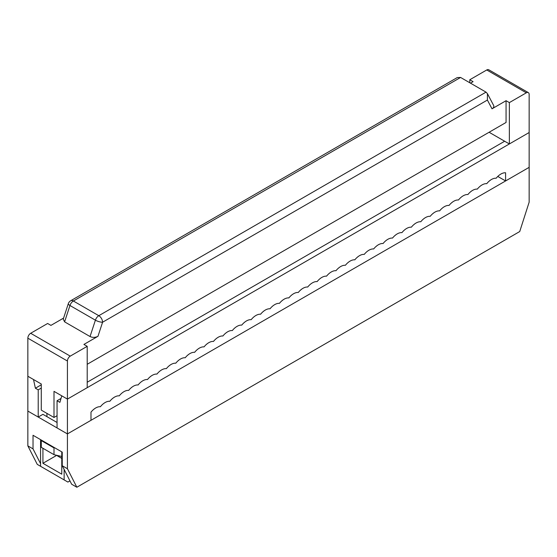 <?xml version="1.0" encoding="UTF-8"?>
<svg xmlns="http://www.w3.org/2000/svg" width="557" height="557" viewBox="0 0 557 557"><rect width="100%" height="100%" fill="white"/><g stroke="black" fill="none" stroke-linecap="round" stroke-linejoin="round"><path stroke-width="0.84" d="M529.15 202.163L529.15 167.344L67.425 433.917L67.425 468.736L76.852 487.236L519.73 231.545L529.15 202.163M113.356 397.872L112.103 398.875M151.044 376.107L149.798 377.117M188.739 354.349L187.486 355.352M226.427 332.592L225.181 333.594M264.122 310.827L262.869 311.829M301.81 289.069L300.564 290.072M339.505 267.304L338.252 268.307M377.193 245.546L375.947 246.549M414.888 223.782L413.642 224.784M452.576 202.024L451.33 203.027M490.271 180.259L489.025 181.262M57.058 422.491L42.924 414.331L38.217 417.054L38.217 389.851L41.281 388.083M63.602 318.075L50.938 325.385L47.637 323.478L30.677 333.274A3.996 2.312 120 0 0 27.85 338.169L27.85 411.073L67.425 433.917L90.986 420.319L90.986 412.159A13.326 7.694 120 0 1 100.406 406.714A13.326 7.694 120 0 1 109.826 401.277A13.326 7.694 120 0 1 119.254 395.839A13.326 7.694 120 0 1 128.674 390.394A13.326 7.694 120 0 1 138.101 384.957A13.326 7.694 120 0 1 147.521 379.519A13.326 7.694 120 0 1 156.942 374.074A13.326 7.694 120 0 1 166.369 368.637A13.326 7.694 120 0 1 175.789 363.199A13.326 7.694 120 0 1 185.216 357.754A13.326 7.694 120 0 1 194.637 352.316A13.326 7.694 120 0 1 204.057 346.872A13.326 7.694 120 0 1 213.484 341.434A13.326 7.694 120 0 1 222.904 335.996A13.326 7.694 120 0 1 232.325 330.552A13.326 7.694 120 0 1 241.752 325.114A13.326 7.694 120 0 1 251.172 319.676A13.326 7.694 120 0 1 260.599 314.232A13.326 7.694 120 0 1 270.02 308.794A13.326 7.694 120 0 1 279.44 303.349A13.326 7.694 120 0 1 288.867 297.911A13.326 7.694 120 0 1 298.287 292.474A13.326 7.694 120 0 1 307.708 287.029A13.326 7.694 120 0 1 317.135 281.591A13.326 7.694 120 0 1 326.555 276.154A13.326 7.694 120 0 1 335.982 270.709A13.326 7.694 120 0 1 345.403 265.271A13.326 7.694 120 0 1 354.823 259.827A13.326 7.694 120 0 1 364.25 254.389A13.326 7.694 120 0 1 373.67 248.951A13.326 7.694 120 0 1 383.098 243.506A13.326 7.694 120 0 1 392.518 238.069A13.326 7.694 120 0 1 401.938 232.631A13.326 7.694 120 0 1 411.365 227.186A13.326 7.694 120 0 1 420.786 221.749A13.326 7.694 120 0 1 430.206 216.311A13.326 7.694 120 0 1 439.633 210.866A13.326 7.694 120 0 1 449.053 205.429A13.326 7.694 120 0 1 458.481 199.984A13.326 7.694 120 0 1 467.901 194.546A13.326 7.694 120 0 1 477.321 189.108A13.326 7.694 120 0 1 486.748 183.664A13.326 7.694 120 0 1 496.169 178.226A13.326 7.694 120 0 1 505.596 172.788L505.596 180.948L529.15 167.344L529.15 132.524L67.425 399.097L67.425 433.917L57.058 427.936L57.058 400.734L59.891 402.363L61.771 395.839L67.425 399.097L87.212 387.679L87.212 346.329L70.252 356.125A3.996 2.312 120 0 0 67.425 361.02L67.425 399.097L54.001 391.348L54.001 417.465L41.281 410.119L41.281 384.003L27.85 376.254L33.504 379.519L35.39 388.222L38.217 389.851M471.424 191.142L470.178 192.144M433.736 212.899L432.483 213.909M396.041 234.664L394.795 235.667M358.353 256.422L357.1 257.431M320.658 278.187L319.412 279.189M282.963 299.945L281.717 300.947M245.275 321.709L244.029 322.712M207.58 343.467L206.334 344.47M169.892 365.232L168.646 366.234M132.197 386.99L130.951 387.992M94.509 408.754L93.263 409.757M42.457 467.379L37.27 464.385L27.85 445.885L33.03 448.879L40.57 463.682M76.852 487.236L71.665 484.242L62.245 465.743L67.425 468.736M57.531 455.487L57.531 455.953L61.771 458.404L56.591 455.271M33.03 448.879L33.03 435.282L62.245 452.145L62.245 465.743M38.217 417.054L27.85 411.073L27.85 445.885M40.57 439.633L40.57 466.293L67.898 482.07L69.952 480.879M64.132 479.89L64.132 469.447M61.771 451.873L61.771 474.181L42.924 463.299L42.924 448.281M505.596 180.948L497.784 176.437M61.019 398.45L57.058 400.734M42.924 463.299L56.591 455.41M504.649 141.234L87.212 382.234M41.281 384.817L35.39 388.222M509.363 143.95L529.15 132.524L529.15 94.446A3.996 2.312 120 0 0 528.321 92.615A3.996 2.312 120 0 0 526.323 92.81L509.363 102.606L509.363 143.95L489.102 132.253M509.363 102.606L506.062 100.699L492.012 108.817C493.641 107.8 494.177 106.665 493.627 105.426L487.431 93.66L486.031 92.142L460.59 77.451L457.22 77.59L70.704 300.745A5.333 5.333 0 0 0 68.309 303.697A5.333 1.49 18.1 0 0 69.959 305.494A5.333 3.077 -60 0 1 73.371 301.01A5.333 3.077 -120 0 0 70.704 300.745M492.012 108.817L487.396 100.051L487.431 93.66M470.484 83.16L473.081 81.663L469.788 79.755L486.748 69.966L526.323 92.81M528.321 92.615L488.747 69.764A3.996 2.312 120 0 0 486.748 69.966M90.039 336.539L64.598 321.849L69.959 305.494L95.4 320.178A5.333 1.49 18.1 0 0 102.585 322.225A5.333 3.077 -120 0 0 98.812 315.694A5.333 3.077 120 0 0 95.4 320.178L90.039 336.539C92.58 337.709 95.219 337.633 97.969 336.31L83.919 344.428L87.212 346.329M68.309 303.697L63.247 319.154L64.598 321.849M469.788 82.763L469.788 79.755M87.212 364.285L506.062 122.463L506.062 100.699M61.771 456.468L54.001 454.672L41.281 447.327L41.281 440.587L41.747 440.308M46.934 416.643L46.934 413.385M54.001 454.672L54.001 447.925L54.468 447.654M41.281 440.587L54.001 447.925M57.058 415.696L54.001 417.465M27.85 338.169L67.425 361.02M30.677 333.274L70.252 356.125M486.031 92.142L98.812 315.694L73.371 301.01L460.59 77.451M487.396 100.051L102.585 322.225L97.969 336.31"/></g></svg>
